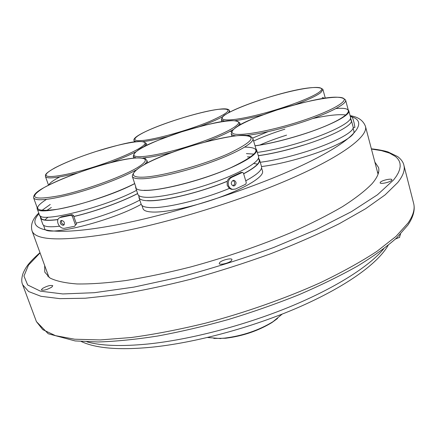 <?xml version="1.0" encoding="UTF-8"?>
<svg xmlns="http://www.w3.org/2000/svg" width="436" height="436" viewBox="0 0 436 436"><rect width="100%" height="100%" fill="white"/><g stroke="black" fill="none" stroke-linecap="round" stroke-linejoin="round"><path stroke-width="0.65" d="M144.839 158.475L146.376 157.614M229.756 131.481L231.718 131.296M261.524 166.552C275.617 164.781 291.559 161.064 309.337 155.396C336.456 146.687 355.787 135.885 353.912 131.209L353.073 128.064M350.778 119.475L351.389 120.45C353.334 125.012 332.139 136.261 303.516 145.155C286.637 150.382 271.579 153.903 258.33 155.712M351.389 120.45L353.1 126.86C355.089 131.596 333.976 142.986 305.407 151.864C288.561 157.08 273.514 160.552 260.265 162.274M259.747 145.079C267.66 141.591 276.604 138.277 286.583 135.133M350.135 115.747L351.966 116.635C352.528 117.415 353.231 119.469 354.07 122.783L354.888 127.301M303.456 145.106C286.566 150.338 271.514 153.843 258.303 155.63M253.632 141.057C262.412 136.931 272.827 132.964 284.877 129.165M351.209 120.004L350.56 118.085M348.217 109.877L348.816 110.793C350.691 115.088 329.371 126.124 300.671 135.051C283.563 140.348 268.358 143.956 255.055 145.875M348.816 110.793L350.533 117.235C352.457 121.709 331.218 132.887 302.568 141.793C285.678 147.025 270.609 150.567 257.36 152.426M252.689 138.059L268.047 131.656M312.726 118.527C328.09 115.24 339.192 114.063 346.031 115.006M335.949 108.542C362.507 106.155 344.533 121.426 300.611 135.002C283.487 140.305 268.293 143.902 255.027 145.798M322.242 97.522L324.836 98.264M95.789 151.559C70.915 159.5 47.644 170.056 46.107 174.514C44.15 179.098 67.308 175.555 95.539 166.459C123.759 157.418 146.774 146.153 144.97 142.795C143.591 139.297 120.668 143.564 95.789 151.559C78.763 157.074 65.008 162.574 54.527 168.051C44.483 173.942 45.546 174.558 45.464 176.558L48.527 185.175M132.642 158.252L133.803 158.045M135.231 152.11L135.514 152.066M48.832 185.028C49.633 183.033 53.279 180.324 59.781 176.912M43.502 225.221L44.603 228.284C44.586 237.647 110.085 221.744 141.199 204.315C141.814 206.146 144.545 207.225 149.401 207.558C164.078 208.828 201.819 199.939 229.347 188.423L227.189 185.333L227.189 181.354C199.574 192.794 161.789 201.797 147.145 200.724C142.305 200.451 139.591 199.437 138.997 197.677L138.942 196.374M63.187 225.347C60.566 224.66 59.748 223.145 60.735 220.785L61.449 220.453C64.13 221.085 64.953 222.6 63.923 224.998L63.187 225.347M61.596 220.436C61.029 222.72 61.917 224.104 64.256 224.589M57.874 219.619C47.322 220.992 41.54 220.453 40.532 218.005L40.477 216.85M59.558 226.186C49.388 227.385 43.796 226.736 42.788 224.251L40.532 218.005M44.821 219.995L48.014 217.155M139.793 200.086C124.091 208.49 97.283 218.223 76.158 223.09L73.471 215.439L72.327 216.158L70.904 215.302L60.381 217.46L58.827 218.18C57.552 219.439 57.29 221.232 58.048 223.559C59.427 226.829 61.498 228.415 64.245 228.328L74.763 226.24L75.406 224.916L72.327 216.158M59.661 217.668L61.525 216.752L72.049 214.588L73.471 215.439M75.406 224.916L76.545 224.18L76.158 223.09M137.613 193.508C121.916 201.808 94.966 211.553 73.831 216.469M57.906 219.521C45.398 221.074 39.741 219.995 40.935 216.289M46.548 210.555L51.317 207.482M137.64 193.589C121.873 201.89 94.999 211.602 73.853 216.534M134.713 183.638C103.038 200.467 36.744 217.112 37.136 208.599L37.104 207.498M136.561 190.33C104.853 207.367 39.142 223.635 39.404 214.872L37.136 208.599M41.823 210.468L50.238 204.468M134.691 183.556C115.169 193.666 79.341 205.629 57.459 209.275C35.458 212.212 31.774 208.926 46.401 199.41M141.951 205.454L143.003 208.626C143.7 210.675 146.932 211.814 152.704 212.043C166.868 212.588 196.8 205.961 222.273 196.38C247.806 186.815 264.205 176.177 262.521 171.185L261.578 167.98M234.508 185.801L233.276 185.949C230.769 184.412 230.644 182.591 232.895 180.499L234.088 180.351C236.546 181.872 236.688 183.687 234.508 185.801M253.736 163.484L257.594 164.116M258.87 158.808L259.567 159.908L261.546 166.623C262.358 169.909 257.093 174.634 245.751 180.809M227.189 181.354L228.284 179.158L229.995 177.583L240.988 172.471L242.454 172.4M242.263 172.465L231.903 177.25C228.867 178.924 227.717 181.627 228.442 185.355C229.216 187.573 230.633 188.902 232.699 189.36L235.489 189.033L245.784 184.177L246.28 182.57L243.468 173.206L242.705 172.4L240.988 172.471M247.381 156.873L250.967 156.9M258.27 158.688C261.584 161.598 256.7 166.607 243.62 173.708M227.216 181.251C199.759 192.658 162.05 201.661 147.45 200.593M259.567 159.908C260.341 163.08 255.033 167.713 243.648 173.806M232.819 189.377L231.451 189.328L229.347 188.423M233.156 185.774C235.184 183.921 235.151 182.144 233.064 180.433M255.899 148.752L256.581 149.788C258.166 154.333 240.661 164.83 214.038 174.476C187.475 184.134 157.02 190.93 143.749 190.428C138.926 190.249 136.234 189.328 135.672 187.665L135.64 186.428M256.581 149.788L258.575 156.54C260.21 161.266 242.792 171.931 216.24 181.605C189.742 191.295 159.314 197.977 146.016 197.301C141.182 197.056 138.474 196.075 137.89 194.347L135.672 187.665M246.411 153.625L254.259 154.121M244.716 147.101C263.415 147.39 258.761 154.268 230.748 167.751C202.904 180.079 160.263 191.044 144.054 190.298M277.558 318.454L271.917 322.575C258.188 330.875 242.754 336.102 225.614 338.249L213.831 338.423M207.547 337.497L219.591 338.478L224.589 338.118C242.46 335.878 258.548 330.433 272.86 321.784L282.19 314.105M51.748 287.133L52.789 285.738C50.636 284.953 47.181 285.874 42.428 288.501L41.349 289.924C43.524 290.703 46.995 289.777 51.748 287.133M231.44 260.69L231.99 259.562C231.734 257.72 222.202 259.949 219.804 262.401L219.221 263.557C219.444 265.404 229.107 263.142 231.44 260.69M391.708 180.259L391.893 179.73C391.779 178.117 381.74 180.335 380.323 182.281L380.121 182.826C380.203 184.444 390.351 182.204 391.708 180.259M44.679 265.546L44.766 272.097L49.9 277.955C55.993 281.062 65.062 283.062 77.096 283.961C90.808 284.147 107.093 283.002 125.944 280.533C146.038 277.285 167.522 272.783 190.401 267.023C225.87 257.344 259.398 245.877 291.003 232.617C310.661 223.853 327.801 215.21 342.434 206.686C355.362 198.407 365.221 190.761 372.012 183.752C377.571 177.289 379.74 171.871 378.53 167.5L374.862 162.072M378.47 172.814L377.429 171.822M48.134 275.012L47.846 276.429M400.548 234.028L399.436 237.375M378.056 174.204L365.455 126.369C368.409 136.359 341.78 156.633 288.964 179.496C236.285 202.315 162.802 224.529 110.199 233.663C61.541 241.457 35.485 240.525 32.03 230.857C30.411 224.791 32.651 218.856 38.749 213.062M38.989 213.727C24.476 229.565 48.287 237.255 111.349 225.826C169.015 215.586 251.627 189.322 302.72 165.059C354.092 140.73 368.812 122.538 352.206 116.957M133.83 158.11L133.274 156.431L136.005 157.908M142.883 157.974C150.306 157.358 160.295 155.418 172.847 152.142M238.492 125.753L239.838 123.034C234.508 116.717 208.522 123.922 181.403 131.912C155.292 140.267 132.915 150.905 133.928 155.036C134.49 159.304 161.554 155.009 191.35 145.384C221.177 135.814 242.683 124.511 237.974 121.606C233.718 118.548 207.498 123.519 181.409 131.917C156.41 140.626 133.994 148.567 133.274 156.431M205.307 141.945C217.488 137.454 226.753 133.345 233.102 129.623M232.001 136.305L231.254 133.808C231.576 134.86 233.129 135.531 235.914 135.803M246.536 135.443C261.224 133.689 279.111 129.487 300.186 122.832C327.561 114.074 347.269 103.948 345.601 100.095C339.53 92.563 307.326 101.01 276.893 110.008M276.904 110.014C249.419 118.81 228.295 129.481 232.519 133.165C236.247 137.008 268.08 131.781 299.625 121.573C331.251 111.409 350.653 100.155 342.325 97.828C334.467 95.348 304.323 101.174 276.904 110.014M350.495 117.093L351.966 116.635M221.946 121.688L221.384 119.84L224.802 121.263M235.009 120.685C242.71 119.633 252.166 117.622 263.371 114.657M295.21 104.624C308.094 99.817 316.65 95.789 320.88 92.525L322.934 89.505C315.56 80.698 243.343 103.316 225.488 114.548M225.635 114.494C215.558 120.957 227.81 122.009 254.21 115.731C280.501 109.545 312.29 97.828 319.664 91.778C327.441 85.625 311.304 86.257 287.237 92.203C263.251 98.078 235.353 108.112 225.635 114.494M143.095 141.613C149.412 140.899 157.75 139.182 168.111 136.457M199.465 126.614C209.525 122.925 217.324 119.573 222.851 116.565M228.502 112.755L229.51 110.755C228.927 108.891 225.385 108.39 218.888 109.256M142.038 140.528C155.674 139.46 188.603 130.217 209.547 121.497C230.688 112.09 233.723 108.03 218.654 109.3C203.868 111.12 175.376 119.251 155.538 127.236C135.536 135.231 128.075 141.733 142.038 140.528M134.468 141.951L134.048 140.675L136.076 141.755M109.153 163.075C120.069 159.091 128.952 155.341 135.819 151.81M144.311 146.55L146.24 143.482C141.16 138.136 119.955 144.501 95.795 151.548M45.464 176.558C47.164 179.131 57.754 177.959 77.243 173.054M144.294 164.595C146.36 162.813 147.221 161.407 146.888 160.372C138.735 150.502 70.267 173.147 43.415 187.938M139.307 166.41C153.358 157.287 141.449 155.461 116.864 161.184C92.427 166.797 59.454 178.727 43.529 187.905C27.561 198.004 33.169 200.555 60.348 195.551C87.015 189.824 125.677 175.441 139.307 166.41M37.458 208.479L33.665 197.971C36.128 201.345 49.35 199.95 73.324 193.786C95.915 187.693 121.895 177.823 135.629 170.247M61.525 216.752L60.381 217.46M70.904 215.302L72.049 214.588M136.016 187.551L132.304 176.362C132.887 178.062 136.037 178.869 141.755 178.776C155.788 178.531 185.867 171.403 211.667 161.985C237.522 152.578 254.341 142.725 252.896 138.577C251.169 135.656 246.449 134.642 238.737 135.536M238.388 135.596C219.286 137.166 183.894 147.03 159.2 157.521C134.321 167.996 124.647 177.599 142.365 177.19C159.674 176.962 202.19 165.429 228.589 153.614C254.891 140.839 258.161 134.828 238.388 135.596M230.655 177.239L231.903 177.25M86.895 341.819C100.989 345.862 121.377 346.587 148.055 343.993C189.676 339.709 243.593 325.725 289.319 307.004C335.033 288.234 369.439 266.276 383.729 248.798M40.068 252.902L28.476 265.132L23.964 276.048L27.664 284.975L40.477 291.177L62.822 293.946L94.394 292.692L133.928 287.111L179.158 277.28C211.209 268.767 242.754 258.82 273.792 247.446L316.193 229.658L351.356 211.705L377.429 194.805L393.615 179.915L396.389 176.182L398.4 172.672L399.659 169.391L400.194 166.345L400.025 163.533L399.18 160.966L397.681 158.644L395.561 156.562L389.571 153.123L381.451 150.633L371.434 149.063M413.644 203.389C415.252 209.765 413.355 216.965 407.954 224.976L396.749 237.827C386.541 246.907 373.483 256.314 357.58 266.047C340.14 275.841 320.542 285.427 298.785 294.801C276.102 303.876 252.608 312.122 228.29 319.534C203.966 326.313 180.428 331.812 157.663 336.031C135.787 339.431 115.965 341.415 98.209 341.977L75.177 340.941L48.249 333.763L36.417 321.61L42.777 329.638L55.481 335.655L74.687 339.219L100.182 339.927L131.323 337.513C154.546 334.336 179.316 329.545 205.634 323.136C245.528 312.492 285.357 298.437 320.062 282.833C342.047 272.271 361.013 261.769 376.966 251.321L395.975 236.421L408.167 222.889C413.279 215.346 415.105 208.849 413.644 203.389L403.894 165.26C405.169 169.969 403.115 175.735 397.736 182.559L385.059 194.93L365.504 208.8L339.361 223.657C318.896 233.87 296.071 243.877 270.881 253.676C244.809 263.126 218.294 271.601 191.344 279.089C164.77 285.82 139.82 291.063 116.494 294.818L85.309 298.224L59.923 298.649L40.962 296.3L28.602 291.526L22.661 284.73C21.326 281.901 21.478 278.059 23.124 273.198C25.691 267.366 28.618 262.657 39.987 252.667M365.455 126.369C363.264 120.489 358.152 116.919 350.113 115.654M48.979 277.329L32.03 230.857M240.334 124.701L239.838 123.034M231.254 133.808C232.165 125.606 252.618 118.527 276.871 110.014M351.062 120.538L350.484 118.385M348.484 110.88L345.601 100.095M353.122 127.852L354.969 127.274M221.384 119.84C222.011 117.18 223.314 115.464 225.287 114.679M325.305 98.193L322.934 89.505M229.886 112.014L229.51 110.755M218.736 109.278C193.017 112.259 129.863 134.086 134.048 140.675M146.823 145.292L146.24 143.482M147.684 162.813L146.888 160.372M40.853 217.891L40.096 215.793M43.24 188.041C36.292 191.878 33.098 195.186 33.665 197.971M61.111 220.551L60.735 220.785M132.304 176.362C133.389 161.685 206.8 138.768 238.514 135.552M139.335 197.563L138.621 195.415M259.224 160.007L258.581 157.832M256.237 149.886L252.896 138.577M138.997 197.677L141.199 204.326M231.451 189.328L232.699 189.36M233.434 180.34L234.088 180.351M220.812 338.592L219.591 338.478M388.171 245.321C377.391 264.172 344.909 287.073 298.453 307.385C251.981 327.567 194.968 342.898 151.112 347.263C119.153 350.304 95.871 348.386 81.26 341.502M271.917 322.575L272.86 321.784M36.417 321.61L22.661 284.73M371.368 148.818C379.124 149.586 386.291 151.287 387.953 151.908L397.681 156.584C401.245 159.391 403.316 162.285 403.894 165.26M395.501 238.999L399.758 237.244"/></g></svg>
